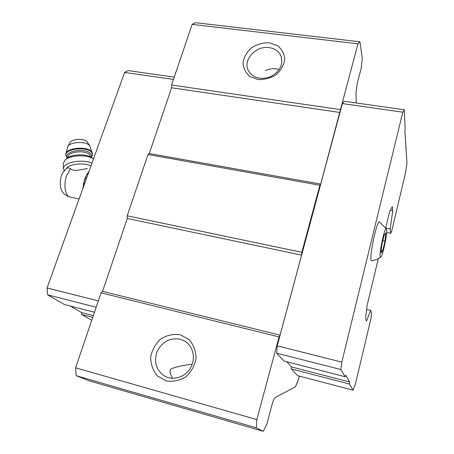<?xml version="1.0" encoding="UTF-8"?>
<svg xmlns="http://www.w3.org/2000/svg" width="454" height="454" viewBox="0 0 454 454"><rect width="100%" height="100%" fill="white"/><g stroke="black" fill="none" stroke-linecap="round" stroke-linejoin="round"><path stroke-width="0.68" d="M384.152 235.041L381.752 245.058L381.025 252.946L382.677 250.801L385.02 240.983L385.769 233.112L384.152 235.041M386.626 229.537L386.496 228.964C384.941 224.355 377.7 259.75 380.719 257.208C382.637 256.425 387.444 233.895 386.626 229.537M87.344 168.559C82.458 169.075 74.087 172.248 70.58 168.684C68.86 167.713 67.464 167.657 66.409 168.525L63.35 171.805L61.29 175.846C58.509 187.519 61.426 194.596 70.035 197.064L70.421 197.144M87.14 173.916L84.745 178.865L82.872 188.433M286.746 361.736L291.53 366.946L291.36 368.943L297.625 375.668L353.047 390.19L355.459 383.834L370.952 318.555L371.627 313.663L370.759 310.434L366.639 309.497M385.724 227.777L389.515 211.967L392.307 206.57L392.755 210.787L390.168 228.918L390.707 233.322L391.74 230.938L405.604 172.526L406.96 163.327L404.843 130.616L405.172 128.306L404.23 109.772L344.297 101.27L342.384 103.569L277.218 345.869L276.673 353.195L283.971 361.021L345.148 376.758L345.766 375.214L349.688 382.007L291.53 366.946M356.231 102.962L355.976 92.979L357.343 82.895L361.202 68.327L362.286 58.645L359.965 41.808L357.962 43.811L320.706 184.091L319.894 185.249L301.848 252.305L301.609 255.108L280.078 335.154L279.074 336.919L256.828 419.592L256.306 427.827L263.246 431.3L266.844 424.167L271.832 405.36C273.087 400.876 274.278 398.215 275.419 397.375L295.367 386.899L298.323 379.97L299.322 376.116M192.235 364.239C184.029 365.078 176.992 366.599 171.113 368.807C169.427 370.152 169.779 373.114 172.174 377.677L172.611 378.307M256.828 419.592L75.619 367.802L76.17 375.691L89.455 380.889L263.246 431.3M256.306 427.827L76.17 375.691M370.759 310.434L366.395 321.199L365.544 318.413L367.19 305.031L378.301 258.712M392.755 210.787L390.355 210.344M390.168 228.918L385.951 228.112M390.707 233.322L386.621 232.533M279.233 69.513L276.174 68.815C272.485 68.367 268.882 68.968 265.369 70.62M359.965 41.808L195.538 22.7L192.15 24.385L171.572 85.023L171.572 87.764L149.287 153.52L147.998 154.496L127.194 215.815L127.273 218.476L102.559 291.383L101.049 292.87L75.619 367.802M357.962 43.811L192.15 24.385M269.33 42.778L277.519 45.638C281.917 49.236 284.346 53.85 284.794 59.468C283.858 65.223 280.975 70.296 276.151 74.694C270.505 78.179 264.483 79.802 258.099 79.558L249.916 76.516C245.62 72.799 243.316 68.151 243.004 62.573C244.036 56.92 246.914 51.955 251.641 47.681C257.146 44.265 263.042 42.631 269.33 42.778M340.262 109.584L171.572 85.023M339.961 112.49L171.572 87.764M320.706 184.091L149.287 153.52M319.894 185.249L147.998 154.496M301.848 252.305L127.194 215.815M301.609 255.108L127.273 218.476M280.078 335.154L102.559 291.383M279.074 336.919L101.049 292.87M180.187 334.729L188.904 339.405C193.483 344.586 195.878 350.834 196.083 358.149C194.772 365.476 191.384 371.684 185.924 376.78C179.614 380.6 173.008 381.962 166.102 380.861L157.396 375.912C152.947 370.583 150.705 364.301 150.671 357.06C152.09 349.898 155.467 343.843 160.801 338.911C166.93 335.171 173.394 333.775 180.187 334.729M180.164 339.195L185.453 341.573C193.37 346.788 195.822 358.774 190.606 367.791C185.493 376.865 173.837 380.832 165.307 376.462C156.403 370.787 153.634 362.564 156.999 351.799C162.067 341.749 169.785 337.543 180.164 339.195M269.057 47.596C275.056 48.499 279.091 51.461 281.168 56.472C283.245 65.149 279.573 71.948 270.153 76.862C260.068 80.069 252.742 77.884 248.179 70.296C242.805 59.763 256.011 45.479 269.057 47.596M349.688 382.007L349.427 384.033L353.047 390.19M349.427 384.033L291.36 368.943M406.137 147.192L405.706 147.124M404.23 109.772L402.806 112.206L342.384 103.569M402.806 112.206L341.811 362.116L277.218 345.869M341.811 362.116L340.903 369.55L276.673 353.195M340.903 369.55L345.148 376.758M386.377 228.771L379.629 222.085C377.002 218.289 368.063 261.969 371.69 260.874L376.434 259.586L380.719 257.208M70.364 306.07L81.544 312.562L81.663 314.452L92.747 317.335M81.663 314.452L91.748 320.263M173.473 79.422L124.623 72.436L128.096 70.591L174.245 77.14M124.623 72.436L47.04 287.984L98.325 300.883M47.04 287.984L47.63 294.856L96.174 307.222M47.63 294.856L64.462 304.549L94.466 312.267M81.544 312.562L93.325 315.615M89.029 171.317L86.629 174.807L85.358 178.082L83.706 182.911L82.986 188.109M88.672 172.321L86.629 174.807M83.706 182.911L83.354 187.099M85.358 178.082L86.515 178.308M90.953 165.982C84.41 162.243 68.889 163.934 66.199 168.684M89.932 146.001L87.1 141.824C84.228 138.152 71.46 138.845 69.95 142.766L67.873 146.438M93.235 158.826L91.873 157.839C86.947 153.537 71.13 154.025 66.727 158.656L65.762 159.456M93.467 158.991C87.588 154.264 69.882 154.945 64.939 160.137L63.299 163.576L63.475 168.723M91.924 163.281C83.281 158.764 64.048 162.038 63.537 168.076L64.145 170.744M382.677 250.801L381.246 250.517M385.02 240.983L382.83 240.552M70.58 168.684L66.783 175.346C63.242 184.494 65.081 196.162 70.035 197.064L79.092 198.926M92.548 153.883L89.58 145.558C85.948 140.905 69.575 141.801 67.68 146.778L65.841 154.456M91.419 157.504L92.576 154.4L91.521 151.625C86.737 145.552 64.678 148.123 65.847 154.615L65.864 155.092M92.576 154.4L91.549 152.26C86.771 146.194 64.701 148.77 65.87 155.251L67.305 158.168M90.965 157.22C91.708 155.966 91.549 154.752 90.482 153.566C85.29 147.215 62.397 151.574 67.731 157.856M90.482 156.948L89.591 154.661C85.568 149.638 67.215 151.789 68.185 157.169L68.196 157.555M185.453 341.573L186.254 342.14M281.168 56.472L281.531 57.624"/></g></svg>
